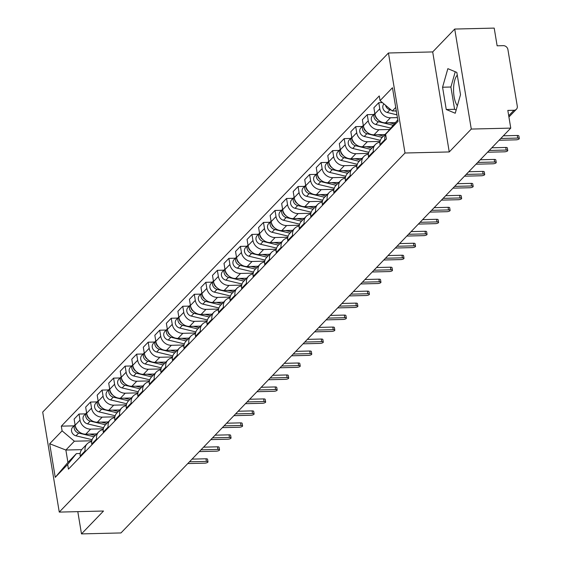 <?xml version="1.0" encoding="UTF-8"?>
<svg xmlns="http://www.w3.org/2000/svg" width="562" height="562" viewBox="0 0 562 562"><rect width="100%" height="100%" fill="white"/><g stroke="black" fill="none" stroke-linecap="round" stroke-linejoin="round"><path stroke-width="0.84" d="M471.279 129.063L454.721 29.055L432.698 51.929L388.447 52.997L42.705 412.079L59.263 512.094L405.005 153.012L449.249 151.944L471.279 129.063L510.76 128.115L120.971 532.945L81.483 533.9L103.513 511.027L59.263 512.094M454.721 29.055L494.202 28.1L497.131 45.803L503.285 45.655A4.285 3.716 43.9 0 1 507.915 49.561L517.286 106.169A4.285 3.716 43.9 0 1 516.408 109.232L508.919 117.008M457.377 105.719A16.712 6.308 88.6 0 1 453.555 89.969A16.712 6.308 88.6 0 1 457.285 75.16M77.802 511.645L81.483 533.9M508.708 115.737L513.977 110.264L507.83 110.412L510.76 128.115M513.977 110.264A4.285 3.716 43.9 0 0 516.408 109.232M397.411 117.606L390.435 117.774A9.856 8.549 -136.1 0 1 379.786 108.789L378.774 102.691L373.892 107.756L374.903 113.854A9.856 8.549 43.9 0 0 385.553 122.839L395.121 122.607M385.827 133.974A9.856 8.549 -136.1 0 1 386.909 132.541L382.027 137.606A9.856 8.549 43.9 0 0 380.003 144.659L384.879 139.594A9.856 8.549 -136.1 0 1 385.63 134.332M386.909 132.541A9.856 8.549 -136.1 0 1 387.267 132.189M384.879 139.594L385.012 140.374M382.392 102.6L378.774 102.691M380.003 144.659L380.13 145.439M389.445 129.492L378.9 129.745A9.856 8.549 -136.1 0 1 368.251 120.767L367.246 114.662L362.364 119.734L363.375 125.832A9.856 8.549 43.9 0 0 374.025 134.81L384.97 134.55M373.484 152.344L373.351 151.571A9.856 8.549 -136.1 0 1 375.381 144.511A9.856 8.549 -136.1 0 1 379.926 142.235M373.772 114.508L367.246 114.662M375.381 144.511L370.498 149.576A9.856 8.549 43.9 0 0 368.475 156.636L368.602 157.409M380.053 141.413L367.372 141.722A9.856 8.549 -136.1 0 1 356.722 132.737L355.711 126.64L350.836 131.705L351.847 137.809A9.856 8.549 43.9 0 0 362.497 146.787L373.442 146.52M361.949 164.322L361.823 163.542A9.856 8.549 -136.1 0 1 363.846 156.489A9.856 8.549 -136.1 0 1 368.398 154.206M362.244 126.485L355.711 126.64M363.846 156.489L358.97 161.554A9.856 8.549 43.9 0 0 356.947 168.607L357.074 169.387M368.517 153.391L355.844 153.693A9.856 8.549 -136.1 0 1 345.194 144.715L344.183 138.617L339.308 143.682L340.312 149.78A9.856 8.549 43.9 0 0 350.962 158.765L361.914 158.498M350.421 176.292L350.295 175.52A9.856 8.549 -136.1 0 1 352.318 168.46A9.856 8.549 -136.1 0 1 356.863 166.183M350.709 138.456L344.183 138.617M352.318 168.46L347.442 173.525A9.856 8.549 43.9 0 0 345.412 180.585L345.546 181.364M356.989 165.361L344.316 165.671A9.856 8.549 -136.1 0 1 333.666 156.693L332.655 150.588L327.772 155.653L328.784 161.758A9.856 8.549 43.9 0 0 339.434 170.736L350.379 170.476M338.893 188.27L338.767 187.49A9.856 8.549 -136.1 0 1 340.79 180.437A9.856 8.549 -136.1 0 1 345.335 178.154M339.181 150.433L332.655 150.588M340.79 180.437L335.907 185.502A9.856 8.549 43.9 0 0 333.884 192.562L334.011 193.335M345.461 177.339L332.781 177.648A9.856 8.549 -136.1 0 1 322.131 168.663L321.127 162.566L316.244 167.631L317.256 173.728A9.856 8.549 43.9 0 0 327.906 182.713L338.851 182.446M327.365 200.248L327.232 199.468A9.856 8.549 -136.1 0 1 329.262 192.408A9.856 8.549 -136.1 0 1 333.807 190.132M327.653 162.404L321.127 162.566M329.262 192.408L324.379 197.48A9.856 8.549 43.9 0 0 322.356 204.533L322.483 205.313M333.933 189.317L321.253 189.619A9.856 8.549 -136.1 0 1 310.603 180.641L309.592 174.536L304.716 179.601L305.728 185.706A9.856 8.549 43.9 0 0 316.378 194.684L327.323 194.424M315.83 212.218L315.703 211.445A9.856 8.549 -136.1 0 1 317.727 204.385A9.856 8.549 -136.1 0 1 322.279 202.109M316.125 174.382L309.592 174.536M317.727 204.385L312.851 209.45A9.856 8.549 43.9 0 0 310.828 216.511L310.955 217.283M322.405 201.287L309.725 201.596A9.856 8.549 -136.1 0 1 299.075 192.611L298.064 186.514L293.188 191.579L294.2 197.676A9.856 8.549 43.9 0 0 304.85 206.661L315.795 206.395M304.302 224.196L304.175 223.416A9.856 8.549 -136.1 0 1 306.199 216.363A9.856 8.549 -136.1 0 1 310.744 214.08M304.59 186.352L298.064 186.514M306.199 216.363L301.323 221.428A9.856 8.549 43.9 0 0 299.293 228.481L299.427 229.261M310.87 213.265L298.197 213.567A9.856 8.549 -136.1 0 1 287.547 204.589L286.536 198.484L281.66 203.556L282.665 209.654A9.856 8.549 43.9 0 0 293.315 218.632L304.267 218.372M292.774 236.166L292.647 235.394A9.856 8.549 -136.1 0 1 294.671 228.334A9.856 8.549 -136.1 0 1 299.216 226.057M293.062 198.33L286.536 198.484M294.671 228.334L289.795 233.399A9.856 8.549 43.9 0 0 287.765 240.459L287.899 241.231M299.342 225.236L286.662 225.545A9.856 8.549 -136.1 0 1 276.012 216.56L275.008 210.462L270.125 215.527L271.137 221.632A9.856 8.549 43.9 0 0 281.787 230.61L292.732 230.343M281.246 248.144L281.112 247.364A9.856 8.549 -136.1 0 1 283.143 240.311A9.856 8.549 -136.1 0 1 287.688 238.028M281.534 210.307L275.008 210.462M283.143 240.311L278.26 245.376A9.856 8.549 43.9 0 0 276.237 252.436L276.363 253.209M287.814 237.213L275.134 237.515A9.856 8.549 -136.1 0 1 264.484 228.537L263.473 222.44L258.597 227.505L259.609 233.602A9.856 8.549 43.9 0 0 270.259 242.587L281.204 242.32M269.711 260.115L269.584 259.342A9.856 8.549 -136.1 0 1 271.608 252.282A9.856 8.549 -136.1 0 1 276.16 250.006M270.006 222.278L263.473 222.44M271.608 252.282L266.732 257.347A9.856 8.549 43.9 0 0 264.709 264.407L264.835 265.187M276.286 249.184L263.606 249.493A9.856 8.549 -136.1 0 1 252.956 240.515L251.945 234.41L247.069 239.475L248.081 245.58A9.856 8.549 43.9 0 0 258.731 254.558L269.676 254.298M258.183 272.092L258.056 271.313A9.856 8.549 -136.1 0 1 260.08 264.259A9.856 8.549 -136.1 0 1 264.625 261.976M258.478 234.256L251.945 234.41M260.08 264.259L255.204 269.324A9.856 8.549 43.9 0 0 253.181 276.385L253.307 277.157M264.751 261.161L252.078 261.471A9.856 8.549 -136.1 0 1 241.428 252.486L240.417 246.388L235.541 251.453L236.546 257.551A9.856 8.549 43.9 0 0 247.196 266.536L258.148 266.269M246.655 284.07L246.528 283.29A9.856 8.549 -136.1 0 1 248.552 276.23A9.856 8.549 -136.1 0 1 253.097 273.954M246.943 246.226L240.417 246.388M248.552 276.23L243.676 281.302A9.856 8.549 43.9 0 0 241.646 288.355L241.779 289.135M253.223 273.139L240.55 273.441A9.856 8.549 -136.1 0 1 229.9 264.463L228.889 258.358L224.006 263.423L225.018 269.528A9.856 8.549 43.9 0 0 235.668 278.506L246.613 278.246M235.127 296.041L234.993 295.268A9.856 8.549 -136.1 0 1 237.023 288.208A9.856 8.549 -136.1 0 1 241.569 285.932M235.415 258.204L228.889 258.358M237.023 288.208L232.141 293.273A9.856 8.549 43.9 0 0 230.118 300.333L230.244 301.106M241.695 285.11L229.015 285.419A9.856 8.549 -136.1 0 1 218.365 276.434L217.361 270.336L212.478 275.401L213.49 281.499A9.856 8.549 43.9 0 0 224.14 290.484L235.085 290.217M223.599 308.018L223.465 307.238A9.856 8.549 -136.1 0 1 225.495 300.185A9.856 8.549 -136.1 0 1 230.041 297.902M223.887 270.174L217.361 270.336M225.495 300.185L220.613 305.25A9.856 8.549 43.9 0 0 218.59 312.303L218.716 313.083M230.167 297.087L217.487 297.389A9.856 8.549 -136.1 0 1 206.837 288.411L205.825 282.307L200.95 287.379L201.962 293.476A9.856 8.549 43.9 0 0 212.612 302.454L223.557 302.194M212.064 319.989L211.937 319.216A9.856 8.549 -136.1 0 1 213.96 312.156A9.856 8.549 -136.1 0 1 218.513 309.88M212.359 282.152L205.825 282.307M213.96 312.156L209.085 317.221A9.856 8.549 43.9 0 0 207.062 324.281L207.188 325.054M218.632 309.058L205.959 309.367A9.856 8.549 -136.1 0 1 195.309 300.382L194.297 294.284L189.422 299.349L190.427 305.454A9.856 8.549 43.9 0 0 201.084 314.432L212.029 314.165M200.536 331.966L200.409 331.187A9.856 8.549 -136.1 0 1 202.432 324.133A9.856 8.549 -136.1 0 1 206.978 321.85M200.824 294.13L194.297 294.284M202.432 324.133L197.557 329.199A9.856 8.549 43.9 0 0 195.527 336.259L195.66 337.031M207.104 321.035L194.431 321.338A9.856 8.549 -136.1 0 1 183.781 312.36L182.769 306.262L177.887 311.327L178.899 317.425A9.856 8.549 43.9 0 0 189.549 326.41L200.493 326.143M189.008 343.937L188.881 343.164A9.856 8.549 -136.1 0 1 190.904 336.104A9.856 8.549 -136.1 0 1 195.45 333.828M189.296 306.1L182.769 306.262M190.904 336.104L186.029 341.169A9.856 8.549 43.9 0 0 183.999 348.229L184.125 349.009M195.576 333.006L182.896 333.315A9.856 8.549 -136.1 0 1 172.246 324.337L171.241 318.233L166.359 323.298L167.371 329.402A9.856 8.549 43.9 0 0 178.021 338.38L188.965 338.12M177.48 355.915L177.346 355.135A9.856 8.549 -136.1 0 1 179.376 348.082A9.856 8.549 -136.1 0 1 183.922 345.799M177.768 318.078L171.241 318.233M179.376 348.082L174.494 353.147A9.856 8.549 43.9 0 0 172.471 360.207L172.597 360.98M184.048 344.984L171.368 345.293A9.856 8.549 -136.1 0 1 160.718 336.308L159.706 330.21L154.831 335.275L155.843 341.373A9.856 8.549 43.9 0 0 166.493 350.358L177.437 350.091M165.945 367.892L165.818 367.112A9.856 8.549 -136.1 0 1 167.841 360.052A9.856 8.549 -136.1 0 1 172.394 357.776M166.24 330.049L159.706 330.21M167.841 360.052L162.966 365.124A9.856 8.549 43.9 0 0 160.943 372.177L161.069 372.957M172.52 356.961L159.84 357.263A9.856 8.549 -136.1 0 1 149.19 348.285L148.178 342.181L143.303 347.246L144.315 353.35A9.856 8.549 43.9 0 0 154.964 362.328L165.909 362.068M154.417 379.863L154.29 379.09A9.856 8.549 -136.1 0 1 156.313 372.03A9.856 8.549 -136.1 0 1 160.858 369.754M154.705 342.026L148.178 342.181M156.313 372.03L151.438 377.095A9.856 8.549 43.9 0 0 149.408 384.155L149.541 384.928M160.985 368.932L148.312 369.241A9.856 8.549 -136.1 0 1 137.662 360.256L136.65 354.158L131.775 359.223L132.78 365.321A9.856 8.549 43.9 0 0 143.429 374.306L154.381 374.039M142.888 391.84L142.762 391.061A9.856 8.549 -136.1 0 1 144.785 384.008A9.856 8.549 -136.1 0 1 149.33 381.724M143.177 353.997L136.65 354.158M144.785 384.008L139.91 389.073A9.856 8.549 43.9 0 0 137.88 396.126L138.013 396.905M149.457 380.91L136.784 381.212A9.856 8.549 -136.1 0 1 126.127 372.234L125.122 366.129L120.24 371.201L121.251 377.299A9.856 8.549 43.9 0 0 131.901 386.277L142.846 386.017M131.36 403.811L131.227 403.038A9.856 8.549 -136.1 0 1 133.257 395.978A9.856 8.549 -136.1 0 1 137.802 393.702M131.649 365.974L125.122 366.129M133.257 395.978L128.375 401.043A9.856 8.549 43.9 0 0 126.352 408.103L126.478 408.876M137.929 392.88L125.249 393.189A9.856 8.549 -136.1 0 1 114.599 384.204L113.587 378.107L108.712 383.172L109.723 389.276A9.856 8.549 43.9 0 0 120.373 398.254L131.318 397.987M119.825 415.789L119.699 415.009A9.856 8.549 -136.1 0 1 121.722 407.956A9.856 8.549 -136.1 0 1 126.274 405.673M120.12 377.952L113.587 378.107M121.722 407.956L116.847 413.021A9.856 8.549 43.9 0 0 114.824 420.081L114.95 420.854M126.401 404.858L113.721 405.16A9.856 8.549 -136.1 0 1 103.071 396.182L102.059 390.084L97.184 395.149L98.195 401.247A9.856 8.549 43.9 0 0 108.845 410.232L119.79 409.965M108.297 427.759L108.171 426.987A9.856 8.549 -136.1 0 1 110.194 419.926A9.856 8.549 -136.1 0 1 114.746 417.65M108.592 389.923L102.059 390.084M110.194 419.926L105.319 424.991A9.856 8.549 43.9 0 0 103.296 432.052L103.422 432.831M114.866 416.828L102.193 417.137A9.856 8.549 -136.1 0 1 91.543 408.16L90.531 402.055L85.656 407.12L86.66 413.225A9.856 8.549 43.9 0 0 97.31 422.202L108.262 421.943M96.769 439.737L96.643 438.957A9.856 8.549 -136.1 0 1 98.666 431.904A9.856 8.549 -136.1 0 1 103.211 429.621M97.057 401.9L90.531 402.055M98.666 431.904L93.791 436.969A9.856 8.549 43.9 0 0 91.761 444.029L91.894 444.802M103.338 428.806L90.665 429.115A9.856 8.549 -136.1 0 1 80.015 420.13L79.003 414.032L74.121 419.097L75.132 425.195A9.856 8.549 43.9 0 0 85.782 434.18L96.727 433.913M85.241 451.715L85.108 450.935A9.856 8.549 -136.1 0 1 87.138 443.875A9.856 8.549 -136.1 0 1 91.683 441.599M85.529 413.871L79.003 414.032M87.138 443.875L82.256 448.947A9.856 8.549 43.9 0 0 80.233 456L80.359 456.78M395.732 107.44L392.325 110.981L396.301 110.883M392.325 110.981L380.053 100.633L392.466 87.735L398.029 121.343L385.616 134.234L397.784 119.839M81.659 449.649L65.873 450.029L67.925 462.428L76.425 453.604L67.665 464.458L68.438 469.158L386.396 138.933L385.616 134.234M67.665 464.458L55.245 477.356L49.681 443.748L62.101 430.857L74.374 441.205L65.873 450.029L49.681 443.748M380.053 100.633L379.273 95.933L61.321 426.151L62.101 430.857M388.447 52.997L405.005 153.012M432.698 51.929L449.249 151.944M446.256 109.506L455.234 113.243L460.517 94.697L456.829 72.407L447.851 68.669L442.568 87.222L446.256 109.506L454.588 109.309L456.168 109.962M91.81 440.784L74.374 441.205M76.425 453.604L80.162 453.513M74.001 425.848L61.321 426.151M67.925 462.428L55.245 477.356M455.248 71.746L450.9 87.019L454.588 109.309M450.9 87.019L442.568 87.222M503.348 135.814L517.279 135.477A2.466 0.801 -9.4 0 1 518.859 135.955L519.295 138.554A2.466 0.801 170.6 0 0 517.707 138.076L500.77 138.484M499.07 140.254L516.007 139.84A2.466 0.801 170.6 0 0 519.295 138.554M396.365 111.283L394.833 110.918M391.222 110.054L389.958 109.752A5.36 4.651 -136.1 0 1 385.553 105.27M396.955 114.831L387.295 112.512A5.36 4.651 -136.1 0 1 383.151 108.873A5.36 4.651 -136.1 0 1 383.944 103.942L383.958 103.928M491.813 147.785L505.751 147.448A2.466 0.801 -9.4 0 1 507.331 147.932L507.76 150.532A2.466 0.801 170.6 0 0 506.179 150.054L489.242 150.461M487.542 152.225L504.479 151.817A2.466 0.801 170.6 0 0 507.76 150.532M480.285 159.763L494.223 159.425A2.466 0.801 -9.4 0 1 495.803 159.903L496.232 162.509A2.466 0.801 170.6 0 0 494.651 162.025L477.714 162.432M476.014 164.202L492.951 163.788A2.466 0.801 170.6 0 0 496.232 162.509M393.997 123.851L389.389 122.748M378.029 119.727A5.36 4.651 -136.1 0 1 375.163 115.006M392.908 125.2L378.43 121.722A5.36 4.651 -136.1 0 1 374.833 113.426L372.416 115.913A5.36 4.651 -136.1 0 0 371.615 120.844A5.36 4.651 -136.1 0 0 375.767 124.49L378.43 121.722M390.611 128.045L375.767 124.49M383.502 136.074L377.854 134.718M366.494 131.705A5.36 4.651 -136.1 0 1 363.635 126.977M382.244 137.381L366.902 133.7A5.36 4.651 -136.1 0 1 363.305 125.403L360.888 127.89A5.36 4.651 -136.1 0 0 360.087 132.822A5.36 4.651 -136.1 0 0 364.239 136.461L366.902 133.7M380.355 140.324L364.239 136.461M468.757 171.733L482.688 171.403A2.466 0.801 -9.4 0 1 484.275 171.881L484.704 174.48A2.466 0.801 170.6 0 0 483.123 174.002L466.186 174.41M464.486 176.173L481.423 175.766A2.466 0.801 170.6 0 0 484.704 174.48M457.229 183.711L471.16 183.374A2.466 0.801 -9.4 0 1 472.74 183.858L473.176 186.458A2.466 0.801 170.6 0 0 471.595 185.973L454.651 186.387M452.951 188.151L469.895 187.743A2.466 0.801 170.6 0 0 473.176 186.458M445.694 195.688L459.632 195.351A2.466 0.801 -9.4 0 1 461.212 195.829L461.641 198.428A2.466 0.801 170.6 0 0 460.06 197.95L443.123 198.358M441.423 200.121L458.36 199.714A2.466 0.801 170.6 0 0 461.641 198.428M371.974 148.052L366.326 146.696M354.966 143.675A5.36 4.651 -136.1 0 1 352.107 138.955M370.716 149.351L355.367 145.67A5.36 4.651 -136.1 0 1 351.777 137.381L349.353 139.868A5.36 4.651 -136.1 0 0 348.559 144.799A5.36 4.651 -136.1 0 0 352.711 148.438L355.367 145.67M368.827 152.302L352.711 148.438M360.439 160.022L354.798 158.667M343.438 155.653A5.36 4.651 -136.1 0 1 340.579 150.925M359.188 161.329L343.839 157.648A5.36 4.651 -136.1 0 1 340.242 149.351M357.292 164.28L341.183 160.409A5.36 4.651 -136.1 0 1 337.031 156.77A5.36 4.651 -136.1 0 1 337.825 151.838L340.242 149.33M348.911 172L343.27 170.644M331.91 167.631A5.36 4.651 -136.1 0 1 329.044 162.903M347.653 173.307L332.311 169.619A5.36 4.651 -136.1 0 1 328.714 161.329M345.763 176.25L329.648 172.386A5.36 4.651 -136.1 0 1 325.496 168.748A5.36 4.651 -136.1 0 1 326.297 163.816L328.714 161.308M434.166 207.659L448.104 207.322A2.466 0.801 -9.4 0 1 449.684 207.807L450.113 210.406A2.466 0.801 170.6 0 0 448.532 209.921L431.595 210.336M429.895 212.099L446.832 211.691A2.466 0.801 170.6 0 0 450.113 210.406M337.383 183.971L331.735 182.622M320.382 179.601A5.36 4.651 -136.1 0 1 317.516 174.88M336.125 185.277L320.783 181.596A5.36 4.651 -136.1 0 1 317.186 173.3M334.235 188.228L318.12 184.357A5.36 4.651 -136.1 0 1 313.968 180.718A5.36 4.651 -136.1 0 1 314.769 175.787L317.179 173.279M422.638 219.637L436.576 219.299A2.466 0.801 -9.4 0 1 438.156 219.777L438.585 222.376A2.466 0.801 170.6 0 0 437.004 221.899L420.067 222.306M418.367 224.076L435.304 223.662A2.466 0.801 170.6 0 0 438.585 222.376M325.855 195.948L320.207 194.593M308.847 191.579A5.36 4.651 -136.1 0 1 305.988 186.851M324.597 197.255L309.255 193.574A5.36 4.651 -136.1 0 1 305.658 185.277M322.707 200.198L306.592 196.335A5.36 4.651 -136.1 0 1 302.44 192.696A5.36 4.651 -136.1 0 1 303.241 187.764L305.651 185.256M411.11 231.607L425.041 231.27A2.466 0.801 -9.4 0 1 426.621 231.755L427.057 234.354A2.466 0.801 170.6 0 0 425.476 233.876L408.532 234.284M406.832 236.047L423.776 235.64A2.466 0.801 170.6 0 0 427.057 234.354M314.327 207.926L308.678 206.57M297.319 203.549A5.36 4.651 -136.1 0 1 294.46 198.829M313.069 209.226L297.72 205.544A5.36 4.651 -136.1 0 1 294.123 197.248M311.172 212.176L295.064 208.312A5.36 4.651 -136.1 0 1 290.912 204.666A5.36 4.651 -136.1 0 1 291.706 199.735L294.123 197.227M399.582 243.585L413.513 243.248A2.466 0.801 -9.4 0 1 415.093 243.725L415.529 246.332A2.466 0.801 170.6 0 0 413.941 245.847L397.004 246.254M395.304 248.025L412.241 247.61A2.466 0.801 170.6 0 0 415.529 246.332M302.792 219.897L297.15 218.541M285.791 215.527A5.36 4.651 -136.1 0 1 282.932 210.799M301.534 221.203L286.191 217.522A5.36 4.651 -136.1 0 1 282.595 209.226M299.644 224.147L283.529 220.283A5.36 4.651 -136.1 0 1 279.384 216.644A5.36 4.651 -136.1 0 1 280.178 211.712L282.595 209.205M388.047 255.555L401.985 255.225A2.466 0.801 -9.4 0 1 403.565 255.703L403.994 258.302A2.466 0.801 170.6 0 0 402.413 257.825L385.476 258.232M383.776 259.995L400.713 259.588A2.466 0.801 170.6 0 0 403.994 258.302M291.264 231.874L285.615 230.518M274.263 227.498A5.36 4.651 -136.1 0 1 271.397 222.777M290.006 233.174L274.663 229.493A5.36 4.651 -136.1 0 1 271.067 221.203M288.116 236.124L272.001 232.261A5.36 4.651 -136.1 0 1 267.849 228.622A5.36 4.651 -136.1 0 1 268.65 223.69L271.06 221.182M376.519 267.533L390.457 267.196A2.466 0.801 -9.4 0 1 392.037 267.681L392.466 270.28A2.466 0.801 170.6 0 0 390.885 269.795L373.948 270.21M372.248 271.973L389.185 271.565A2.466 0.801 170.6 0 0 392.466 270.28M279.736 243.845L274.087 242.489M262.728 239.475A5.36 4.651 -136.1 0 1 259.869 234.747M278.478 245.151L263.135 241.47A5.36 4.651 -136.1 0 1 259.539 233.174L257.122 235.661A5.36 4.651 -136.1 0 0 256.321 240.592A5.36 4.651 -136.1 0 0 260.473 244.231L263.135 241.47M276.588 248.102L260.473 244.231M364.991 279.511L378.921 279.173A2.466 0.801 -9.4 0 1 380.509 279.651L380.938 282.25A2.466 0.801 170.6 0 0 379.357 281.773L362.42 282.18M360.72 283.943L377.657 283.536A2.466 0.801 170.6 0 0 380.938 282.25M268.207 255.822L262.559 254.467M251.2 251.453A5.36 4.651 -136.1 0 1 248.341 246.725M266.95 257.129L251.6 253.441A5.36 4.651 -136.1 0 1 248.011 245.151L245.587 247.638A5.36 4.651 -136.1 0 0 244.793 252.57A5.36 4.651 -136.1 0 0 248.945 256.209L251.6 253.441M265.053 260.073L248.945 256.209M353.463 291.481L367.393 291.144A2.466 0.801 -9.4 0 1 368.974 291.629L369.41 294.228A2.466 0.801 170.6 0 0 367.822 293.743L350.885 294.158M349.185 295.921L366.129 295.514A2.466 0.801 170.6 0 0 369.41 294.228M256.672 267.793L251.031 266.444M239.672 263.423A5.36 4.651 -136.1 0 1 236.813 258.703M255.422 269.1L240.072 265.419A5.36 4.651 -136.1 0 1 236.476 257.122L234.059 259.609A5.36 4.651 -136.1 0 0 233.265 264.54A5.36 4.651 -136.1 0 0 237.41 268.179L240.072 265.419M253.525 272.05L237.41 268.179M341.928 303.459L355.865 303.122A2.466 0.801 -9.4 0 1 357.446 303.599L357.875 306.199A2.466 0.801 170.6 0 0 356.294 305.721L339.357 306.128M337.657 307.899L354.594 307.484A2.466 0.801 170.6 0 0 357.875 306.199M245.144 279.771L239.503 278.415M228.144 275.401A5.36 4.651 -136.1 0 1 225.278 270.673M243.887 281.077L228.544 277.396A5.36 4.651 -136.1 0 1 224.948 269.1L222.531 271.587A5.36 4.651 -136.1 0 0 221.73 276.518A5.36 4.651 -136.1 0 0 225.882 280.157L228.544 277.396M241.997 284.021L225.882 280.157M330.4 315.43L344.337 315.092A2.466 0.801 -9.4 0 1 345.918 315.577L346.347 318.176A2.466 0.801 170.6 0 0 344.766 317.699L327.829 318.106M326.129 319.869L343.066 319.462A2.466 0.801 170.6 0 0 346.347 318.176M233.616 291.748L227.968 290.392M216.616 287.372A5.36 4.651 -136.1 0 1 213.75 282.651M232.359 293.048L217.016 289.367A5.36 4.651 -136.1 0 1 213.419 281.07M230.469 295.998L214.354 292.135A5.36 4.651 -136.1 0 1 210.202 288.489A5.36 4.651 -136.1 0 1 211.003 283.557L213.412 281.049M318.872 327.407L332.809 327.07A2.466 0.801 -9.4 0 1 334.39 327.548L334.819 330.154A2.466 0.801 170.6 0 0 333.238 329.669L316.301 330.077M314.601 331.847L331.538 331.432A2.466 0.801 170.6 0 0 334.819 330.154M222.088 303.719L216.44 302.363M205.081 299.349A5.36 4.651 -136.1 0 1 202.222 294.621M220.831 305.026L205.488 301.344A5.36 4.651 -136.1 0 1 201.891 293.048M218.941 307.969L202.826 304.105A5.36 4.651 -136.1 0 1 198.674 300.466A5.36 4.651 -136.1 0 1 199.468 295.535L201.884 293.027M307.344 339.378L321.274 339.048A2.466 0.801 -9.4 0 1 322.855 339.525L323.291 342.125A2.466 0.801 170.6 0 0 321.71 341.647L304.766 342.054M303.066 343.818L320.01 343.41A2.466 0.801 170.6 0 0 323.291 342.125M210.553 315.696L204.912 314.341M193.553 311.32A5.36 4.651 -136.1 0 1 190.694 306.599M209.303 316.996L193.953 313.315A5.36 4.651 -136.1 0 1 190.356 305.026M207.406 319.947L191.298 316.083A5.36 4.651 -136.1 0 1 187.146 312.444A5.36 4.651 -136.1 0 1 187.94 307.512L190.356 305.004M295.809 351.355L309.746 351.018A2.466 0.801 -9.4 0 1 311.327 351.503L311.755 354.102A2.466 0.801 170.6 0 0 310.175 353.617L293.238 354.032M291.538 355.795L308.475 355.388A2.466 0.801 170.6 0 0 311.755 354.102M199.025 327.667L193.384 326.311M182.025 323.298A5.36 4.651 -136.1 0 1 179.159 318.57M197.768 328.974L182.425 325.293A5.36 4.651 -136.1 0 1 178.828 316.996M195.878 331.924L179.763 328.053A5.36 4.651 -136.1 0 1 175.618 324.415A5.36 4.651 -136.1 0 1 176.412 319.483L178.828 316.975M284.281 363.333L298.218 362.996A2.466 0.801 -9.4 0 1 299.799 363.474L300.227 366.073A2.466 0.801 170.6 0 0 298.647 365.595L281.71 366.002M280.009 367.766L296.947 367.358A2.466 0.801 170.6 0 0 300.227 366.073M187.497 339.645L181.849 338.289M170.497 335.275A5.36 4.651 -136.1 0 1 167.631 330.547M186.24 340.951L170.897 337.263A5.36 4.651 -136.1 0 1 167.3 328.974M184.35 343.895L168.235 340.031A5.36 4.651 -136.1 0 1 164.083 336.392A5.36 4.651 -136.1 0 1 164.884 331.461L167.293 328.953M272.753 375.304L286.69 374.966A2.466 0.801 -9.4 0 1 288.271 375.451L288.699 378.05A2.466 0.801 170.6 0 0 287.119 377.566L270.182 377.98M268.481 379.743L285.419 379.336A2.466 0.801 170.6 0 0 288.699 378.05M175.969 351.615L170.321 350.267M158.962 347.246A5.36 4.651 -136.1 0 1 156.103 342.525M174.712 352.922L159.369 349.241A5.36 4.651 -136.1 0 1 155.772 340.944M172.822 355.872L156.707 352.002A5.36 4.651 -136.1 0 1 152.555 348.363A5.36 4.651 -136.1 0 1 153.356 343.431L155.765 340.923M261.225 387.281L275.155 386.944A2.466 0.801 -9.4 0 1 276.736 387.422L277.171 390.021A2.466 0.801 170.6 0 0 275.591 389.543L258.646 389.951M256.946 391.721L273.891 391.307A2.466 0.801 170.6 0 0 277.171 390.021M164.441 363.593L158.793 362.237M147.434 359.223A5.36 4.651 -136.1 0 1 144.575 354.496M163.184 364.9L147.834 361.218A5.36 4.651 -136.1 0 1 144.237 352.922M161.287 367.843L145.179 363.979A5.36 4.651 -136.1 0 1 141.027 360.34A5.36 4.651 -136.1 0 1 141.821 355.409L144.237 352.901M249.697 399.252L263.627 398.915A2.466 0.801 -9.4 0 1 265.208 399.399L265.643 401.999A2.466 0.801 170.6 0 0 264.056 401.521L247.118 401.928M245.418 403.692L262.356 403.284A2.466 0.801 170.6 0 0 265.643 401.999M152.906 375.571L147.265 374.215M135.906 371.194A5.36 4.651 -136.1 0 1 133.046 366.473M151.649 376.87L136.306 373.189A5.36 4.651 -136.1 0 1 132.709 364.893L130.293 367.379A5.36 4.651 -136.1 0 0 129.499 372.311A5.36 4.651 -136.1 0 0 133.644 375.957L136.306 373.189M149.759 379.821L133.644 375.957M238.162 411.229L252.099 410.892A2.466 0.801 -9.4 0 1 253.68 411.37L254.108 413.976A2.466 0.801 170.6 0 0 252.528 413.492L235.59 413.899M233.89 415.669L250.828 415.255A2.466 0.801 170.6 0 0 254.108 413.976M141.378 387.541L135.73 386.185M124.378 383.172A5.36 4.651 -136.1 0 1 121.511 378.444M140.121 388.848L124.778 385.167A5.36 4.651 -136.1 0 1 121.181 376.87L118.765 379.357A5.36 4.651 -136.1 0 0 117.964 384.289A5.36 4.651 -136.1 0 0 122.116 387.928L124.778 385.167M138.231 391.791L122.116 387.928M226.634 423.2L240.571 422.87A2.466 0.801 -9.4 0 1 242.152 423.348L242.58 425.947A2.466 0.801 170.6 0 0 241 425.469L224.062 425.877M222.362 427.64L239.3 427.232A2.466 0.801 170.6 0 0 242.58 425.947M129.85 399.519L124.202 398.163M112.843 395.142A5.36 4.651 -136.1 0 1 109.983 390.421M128.593 400.818L113.25 397.137A5.36 4.651 -136.1 0 1 109.653 388.848L107.237 391.335A5.36 4.651 -136.1 0 0 106.436 396.266A5.36 4.651 -136.1 0 0 110.588 399.905L113.25 397.137M126.703 403.769L110.588 399.905M215.106 435.178L229.036 434.84A2.466 0.801 -9.4 0 1 230.624 435.325L231.052 437.924A2.466 0.801 170.6 0 0 229.472 437.44L212.534 437.854M210.834 439.617L227.772 439.21A2.466 0.801 170.6 0 0 231.052 437.924M118.322 411.489L112.674 410.134M101.315 407.12A5.36 4.651 -136.1 0 1 98.455 402.392M117.065 412.796L101.715 409.115A5.36 4.651 -136.1 0 1 98.125 400.818M115.168 415.747L99.06 411.876A5.36 4.651 -136.1 0 1 94.908 408.237A5.36 4.651 -136.1 0 1 95.702 403.305L98.118 400.797M203.577 447.155L217.508 446.818A2.466 0.801 -9.4 0 1 219.089 447.296L219.524 449.895A2.466 0.801 170.6 0 0 217.944 449.417L200.999 449.825M199.299 451.588L216.244 451.181A2.466 0.801 170.6 0 0 219.524 449.895M106.787 423.467L101.146 422.111M89.787 419.097A5.36 4.651 -136.1 0 1 86.927 414.37M105.537 424.774L90.187 421.086A5.36 4.651 -136.1 0 1 86.59 412.796L84.174 415.283A5.36 4.651 -136.1 0 0 83.38 420.214A5.36 4.651 -136.1 0 0 87.524 423.853L90.187 421.086M103.64 427.717L87.524 423.853M192.042 459.126L205.98 458.789A2.466 0.801 -9.4 0 1 207.561 459.273L207.989 461.873A2.466 0.801 170.6 0 0 206.409 461.388L189.471 461.802M187.771 463.566L204.708 463.158A2.466 0.801 170.6 0 0 207.989 461.873M95.259 435.438L89.618 434.089M78.259 431.068A5.36 4.651 -136.1 0 1 75.392 426.347M94.002 436.744L78.659 433.063A5.36 4.651 -136.1 0 1 75.062 424.767M92.112 439.695L75.996 435.824A5.36 4.651 -136.1 0 1 71.845 432.185A5.36 4.651 -136.1 0 1 72.646 427.253L75.062 424.746M85.782 434.18L90.665 429.115M97.31 422.202L102.193 417.137M108.845 410.232L113.721 405.16M120.373 398.254L125.249 393.189M131.901 386.277L136.784 381.212M143.429 374.306L148.312 369.241M154.964 362.328L159.84 357.263M166.493 350.358L171.368 345.293M178.021 338.38L182.896 333.315M189.549 326.41L194.431 321.338M201.084 314.432L205.959 309.367M212.612 302.454L217.487 297.389M224.14 290.484L229.015 285.419M235.668 278.506L240.55 273.441M247.196 266.536L252.078 261.471M258.731 254.558L263.606 249.493M270.259 242.587L275.134 237.515M281.787 230.61L286.662 225.545M293.315 218.632L298.197 213.567M304.85 206.661L309.725 201.596M316.378 194.684L321.253 189.619M327.906 182.713L332.781 177.648M339.434 170.736L344.316 165.671M350.962 158.765L355.844 153.693M362.497 146.787L367.372 141.722M374.025 134.81L378.9 129.745M385.553 122.839L390.435 117.774M91.761 444.029L96.643 438.957M103.296 432.052L108.171 426.987M114.824 420.081L119.699 415.009M126.352 408.103L131.227 403.038M137.88 396.126L142.762 391.061M149.408 384.155L154.29 379.09M160.943 372.177L165.818 367.112M172.471 360.207L177.346 355.135M183.999 348.229L188.881 343.164M195.527 336.259L200.409 331.187M207.062 324.281L211.937 319.216M218.59 312.303L223.465 307.238M230.118 300.333L234.993 295.268M241.646 288.355L246.528 283.29M253.181 276.385L258.056 271.313M264.709 264.407L269.584 259.342M276.237 252.436L281.112 247.364M287.765 240.459L292.647 235.394M299.293 228.481L304.175 223.416M310.828 216.511L315.703 211.445M322.356 204.533L327.232 199.468M333.884 192.562L338.767 187.49M345.412 180.585L350.295 175.52M356.947 168.607L361.823 163.542M368.475 156.636L373.351 151.571M80.233 456L85.108 450.935M86.66 413.225L91.543 408.16M98.195 401.247L103.071 396.182M109.723 389.276L114.599 384.204M121.251 377.299L126.127 372.234M132.78 365.321L137.662 360.256M144.315 353.35L149.19 348.285M155.843 341.373L160.718 336.308M167.371 329.402L172.246 324.337M178.899 317.425L183.781 312.36M190.427 305.454L195.309 300.382M201.962 293.476L206.837 288.411M213.49 281.499L218.365 276.434M225.018 269.528L229.9 264.463M236.546 257.551L241.428 252.486M248.081 245.58L252.956 240.515M259.609 233.602L264.484 228.537M271.137 221.632L276.012 216.56M282.665 209.654L287.547 204.589M294.2 197.676L299.075 192.611M305.728 185.706L310.603 180.641M317.256 173.728L322.131 168.663M328.784 161.758L333.666 156.693M340.312 149.78L345.194 144.715M351.847 137.809L356.722 132.737M363.375 125.832L368.251 120.767M374.903 113.854L379.786 108.789M75.132 425.195L80.015 420.13M517.707 138.076L517.279 135.477M387.295 112.512L389.958 109.752M506.179 150.054L505.751 147.448M494.651 162.025L494.223 159.425M483.123 174.002L482.688 171.403M471.595 185.973L471.16 183.374M460.06 197.95L459.632 195.351M341.183 160.409L343.839 157.648M329.648 172.386L332.311 169.619M448.532 209.921L448.104 207.322M318.12 184.357L320.783 181.596M437.004 221.899L436.576 219.299M306.592 196.335L309.255 193.574M425.476 233.876L425.041 231.27M295.064 208.312L297.72 205.544M413.941 245.847L413.513 243.248M283.529 220.283L286.191 217.522M402.413 257.825L401.985 255.225M272.001 232.261L274.663 229.493M390.885 269.795L390.457 267.196M379.357 281.773L378.921 279.173M367.822 293.743L367.393 291.144M356.294 305.721L355.865 303.122M344.766 317.699L344.337 315.092M214.354 292.135L217.016 289.367M333.238 329.669L332.809 327.07M202.826 304.105L205.488 301.344M321.71 341.647L321.274 339.048M191.298 316.083L193.953 313.315M310.175 353.617L309.746 351.018M179.763 328.053L182.425 325.293M298.647 365.595L298.218 362.996M168.235 340.031L170.897 337.263M287.119 377.566L286.69 374.966M156.707 352.002L159.369 349.241M275.591 389.543L275.155 386.944M145.179 363.979L147.834 361.218M264.056 401.521L263.627 398.915M252.528 413.492L252.099 410.892M241 425.469L240.571 422.87M229.472 437.44L229.036 434.84M99.06 411.876L101.715 409.115M217.944 449.417L217.508 446.818M206.409 461.388L205.98 458.789M75.996 435.824L78.659 433.063"/></g></svg>
